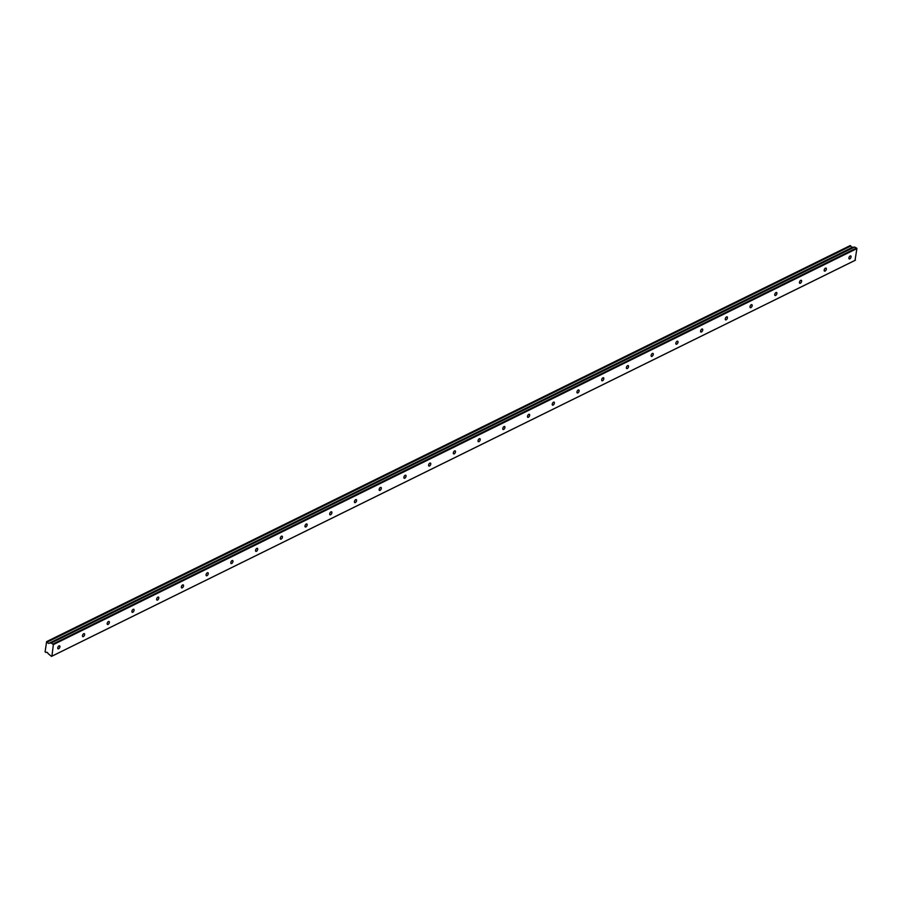 <?xml version="1.0" encoding="UTF-8"?>
<svg xmlns="http://www.w3.org/2000/svg" width="902" height="902" viewBox="0 0 902 902"><rect width="100%" height="100%" fill="white"/><g stroke="black" fill="none" stroke-linecap="round" stroke-linejoin="round"><path stroke-width="1.35" d="M59.013 645.888A1.68 0.879 117.5 0 0 57.852 647.399A1.68 0.879 117.5 0 0 58.055 648.82A1.68 0.879 117.5 0 0 58.641 648.786A1.68 0.879 117.5 0 0 59.803 647.264A1.68 0.879 117.5 0 0 59.6 645.843A1.68 0.879 117.5 0 0 59.013 645.888M850.169 255.976A1.68 0.879 117.5 0 0 849.007 257.498A1.68 0.879 117.5 0 0 849.21 258.919A1.68 0.879 117.5 0 0 849.808 258.874A1.68 0.879 117.5 0 0 850.958 257.352A1.68 0.879 117.5 0 0 850.766 255.931A1.68 0.879 117.5 0 0 850.169 255.976M825.443 268.165A1.68 0.879 117.5 0 0 824.293 269.675A1.68 0.879 117.5 0 0 824.484 271.096A1.68 0.879 117.5 0 0 825.082 271.062A1.68 0.879 117.5 0 0 826.243 269.54A1.68 0.879 117.5 0 0 826.04 268.12A1.68 0.879 117.5 0 0 825.443 268.165M800.717 280.342A1.68 0.879 117.5 0 0 799.567 281.864A1.68 0.879 117.5 0 0 799.77 283.284A1.68 0.879 117.5 0 0 800.356 283.239A1.68 0.879 117.5 0 0 801.517 281.728A1.68 0.879 117.5 0 0 801.314 280.308A1.68 0.879 117.5 0 0 800.717 280.342M776.002 292.53A1.68 0.879 117.5 0 0 774.841 294.052A1.68 0.879 117.5 0 0 775.043 295.473A1.68 0.879 117.5 0 0 775.63 295.428A1.68 0.879 117.5 0 0 776.791 293.905A1.68 0.879 117.5 0 0 776.588 292.485A1.68 0.879 117.5 0 0 776.002 292.53M751.276 304.718A1.68 0.879 117.5 0 0 750.114 306.229A1.68 0.879 117.5 0 0 750.317 307.65A1.68 0.879 117.5 0 0 750.904 307.616A1.68 0.879 117.5 0 0 752.065 306.094A1.68 0.879 117.5 0 0 751.862 304.673A1.68 0.879 117.5 0 0 751.276 304.718M726.55 316.895A1.68 0.879 117.5 0 0 725.388 318.417A1.68 0.879 117.5 0 0 725.591 319.838A1.68 0.879 117.5 0 0 726.189 319.793A1.68 0.879 117.5 0 0 727.339 318.282A1.68 0.879 117.5 0 0 727.147 316.861A1.68 0.879 117.5 0 0 726.55 316.895M701.824 329.083A1.68 0.879 117.5 0 0 700.674 330.606A1.68 0.879 117.5 0 0 700.865 332.026A1.68 0.879 117.5 0 0 701.463 331.981A1.68 0.879 117.5 0 0 702.624 330.47A1.68 0.879 117.5 0 0 702.421 329.038A1.68 0.879 117.5 0 0 701.824 329.083M677.109 341.272A1.68 0.879 117.5 0 0 675.948 342.783A1.68 0.879 117.5 0 0 676.15 344.203A1.68 0.879 117.5 0 0 676.737 344.169A1.68 0.879 117.5 0 0 677.898 342.647A1.68 0.879 117.5 0 0 677.695 341.227A1.68 0.879 117.5 0 0 677.109 341.272M652.383 353.449A1.68 0.879 117.5 0 0 651.221 354.971A1.68 0.879 117.5 0 0 651.424 356.391A1.68 0.879 117.5 0 0 652.011 356.346A1.68 0.879 117.5 0 0 653.172 354.836A1.68 0.879 117.5 0 0 652.969 353.415A1.68 0.879 117.5 0 0 652.383 353.449M627.657 365.637A1.68 0.879 117.5 0 0 626.495 367.159A1.68 0.879 117.5 0 0 626.698 368.58A1.68 0.879 117.5 0 0 627.285 368.535A1.68 0.879 117.5 0 0 628.446 367.024A1.68 0.879 117.5 0 0 628.243 365.592A1.68 0.879 117.5 0 0 627.657 365.637M602.931 377.825A1.68 0.879 117.5 0 0 601.769 379.336A1.68 0.879 117.5 0 0 601.972 380.757A1.68 0.879 117.5 0 0 602.57 380.723A1.68 0.879 117.5 0 0 603.72 379.201A1.68 0.879 117.5 0 0 603.528 377.78A1.68 0.879 117.5 0 0 602.931 377.825M578.205 390.002A1.68 0.879 117.5 0 0 577.054 391.524A1.68 0.879 117.5 0 0 577.246 392.945A1.68 0.879 117.5 0 0 577.844 392.9A1.68 0.879 117.5 0 0 579.005 391.389A1.68 0.879 117.5 0 0 578.802 389.968A1.68 0.879 117.5 0 0 578.205 390.002M553.49 402.191A1.68 0.879 117.5 0 0 552.328 403.713A1.68 0.879 117.5 0 0 552.531 405.133A1.68 0.879 117.5 0 0 553.118 405.088A1.68 0.879 117.5 0 0 554.279 403.577A1.68 0.879 117.5 0 0 554.076 402.145A1.68 0.879 117.5 0 0 553.49 402.191M528.764 414.379A1.68 0.879 117.5 0 0 527.602 415.89A1.68 0.879 117.5 0 0 527.805 417.31A1.68 0.879 117.5 0 0 528.392 417.276A1.68 0.879 117.5 0 0 529.553 415.754A1.68 0.879 117.5 0 0 529.35 414.334A1.68 0.879 117.5 0 0 528.764 414.379M504.038 426.556A1.68 0.879 117.5 0 0 502.876 428.078A1.68 0.879 117.5 0 0 503.079 429.499A1.68 0.879 117.5 0 0 503.666 429.453A1.68 0.879 117.5 0 0 504.827 427.943A1.68 0.879 117.5 0 0 504.624 426.522A1.68 0.879 117.5 0 0 504.038 426.556M479.312 438.744A1.68 0.879 117.5 0 0 478.15 440.266A1.68 0.879 117.5 0 0 478.353 441.687A1.68 0.879 117.5 0 0 478.951 441.642A1.68 0.879 117.5 0 0 480.101 440.131A1.68 0.879 117.5 0 0 479.909 438.699A1.68 0.879 117.5 0 0 479.312 438.744M454.585 450.932A1.68 0.879 117.5 0 0 453.435 452.443A1.68 0.879 117.5 0 0 453.627 453.864A1.68 0.879 117.5 0 0 454.225 453.83A1.68 0.879 117.5 0 0 455.386 452.308A1.68 0.879 117.5 0 0 455.183 450.887A1.68 0.879 117.5 0 0 454.585 450.932M429.871 463.109A1.68 0.879 117.5 0 0 428.709 464.631A1.68 0.879 117.5 0 0 428.912 466.052A1.68 0.879 117.5 0 0 429.499 466.007A1.68 0.879 117.5 0 0 430.66 464.496A1.68 0.879 117.5 0 0 430.457 463.076A1.68 0.879 117.5 0 0 429.871 463.109M405.145 475.298A1.68 0.879 117.5 0 0 403.983 476.82A1.68 0.879 117.5 0 0 404.186 478.24A1.68 0.879 117.5 0 0 404.772 478.195A1.68 0.879 117.5 0 0 405.934 476.684A1.68 0.879 117.5 0 0 405.731 475.253A1.68 0.879 117.5 0 0 405.145 475.298M380.418 487.486A1.68 0.879 117.5 0 0 379.257 488.997A1.68 0.879 117.5 0 0 379.46 490.417A1.68 0.879 117.5 0 0 380.046 490.384A1.68 0.879 117.5 0 0 381.208 488.861A1.68 0.879 117.5 0 0 381.005 487.441A1.68 0.879 117.5 0 0 380.418 487.486M355.692 499.663A1.68 0.879 117.5 0 0 354.531 501.185A1.68 0.879 117.5 0 0 354.734 502.606A1.68 0.879 117.5 0 0 355.332 502.561A1.68 0.879 117.5 0 0 356.482 501.05A1.68 0.879 117.5 0 0 356.29 499.629A1.68 0.879 117.5 0 0 355.692 499.663M330.966 511.851A1.68 0.879 117.5 0 0 329.816 513.373A1.68 0.879 117.5 0 0 330.008 514.794A1.68 0.879 117.5 0 0 330.606 514.749A1.68 0.879 117.5 0 0 331.767 513.238A1.68 0.879 117.5 0 0 331.564 511.806A1.68 0.879 117.5 0 0 330.966 511.851M306.252 524.039A1.68 0.879 117.5 0 0 305.09 525.55A1.68 0.879 117.5 0 0 305.293 526.971A1.68 0.879 117.5 0 0 305.879 526.937A1.68 0.879 117.5 0 0 307.041 525.415A1.68 0.879 117.5 0 0 306.838 523.994A1.68 0.879 117.5 0 0 306.252 524.039M281.525 536.216A1.68 0.879 117.5 0 0 280.364 537.739A1.68 0.879 117.5 0 0 280.567 539.159A1.68 0.879 117.5 0 0 281.153 539.125A1.68 0.879 117.5 0 0 282.315 537.603A1.68 0.879 117.5 0 0 282.112 536.183A1.68 0.879 117.5 0 0 281.525 536.216M256.799 548.405A1.68 0.879 117.5 0 0 255.638 549.927A1.68 0.879 117.5 0 0 255.841 551.347A1.68 0.879 117.5 0 0 256.427 551.302A1.68 0.879 117.5 0 0 257.589 549.792A1.68 0.879 117.5 0 0 257.386 548.36A1.68 0.879 117.5 0 0 256.799 548.405M232.073 560.593A1.68 0.879 117.5 0 0 230.912 562.104A1.68 0.879 117.5 0 0 231.115 563.536A1.68 0.879 117.5 0 0 231.713 563.491A1.68 0.879 117.5 0 0 232.863 561.969A1.68 0.879 117.5 0 0 232.671 560.548A1.68 0.879 117.5 0 0 232.073 560.593M207.347 572.77A1.68 0.879 117.5 0 0 206.197 574.292A1.68 0.879 117.5 0 0 206.389 575.713A1.68 0.879 117.5 0 0 206.986 575.679A1.68 0.879 117.5 0 0 208.148 574.157A1.68 0.879 117.5 0 0 207.945 572.736A1.68 0.879 117.5 0 0 207.347 572.77M182.632 584.958A1.68 0.879 117.5 0 0 181.471 586.48A1.68 0.879 117.5 0 0 181.674 587.901A1.68 0.879 117.5 0 0 182.26 587.856A1.68 0.879 117.5 0 0 183.422 586.345A1.68 0.879 117.5 0 0 183.219 584.913A1.68 0.879 117.5 0 0 182.632 584.958M157.906 597.147A1.68 0.879 117.5 0 0 156.745 598.657A1.68 0.879 117.5 0 0 156.948 600.089A1.68 0.879 117.5 0 0 157.534 600.044A1.68 0.879 117.5 0 0 158.696 598.522A1.68 0.879 117.5 0 0 158.493 597.101A1.68 0.879 117.5 0 0 157.906 597.147M133.18 609.324A1.68 0.879 117.5 0 0 132.019 610.846A1.68 0.879 117.5 0 0 132.222 612.266A1.68 0.879 117.5 0 0 132.819 612.232A1.68 0.879 117.5 0 0 133.97 610.71A1.68 0.879 117.5 0 0 133.778 609.29A1.68 0.879 117.5 0 0 133.18 609.324M108.454 621.512A1.68 0.879 117.5 0 0 107.293 623.034A1.68 0.879 117.5 0 0 107.496 624.455A1.68 0.879 117.5 0 0 108.093 624.409A1.68 0.879 117.5 0 0 109.243 622.899A1.68 0.879 117.5 0 0 109.052 621.478A1.68 0.879 117.5 0 0 108.454 621.512M83.728 633.7A1.68 0.879 117.5 0 0 82.578 635.211A1.68 0.879 117.5 0 0 82.77 636.643A1.68 0.879 117.5 0 0 83.367 636.598A1.68 0.879 117.5 0 0 84.529 635.076A1.68 0.879 117.5 0 0 84.326 633.655A1.68 0.879 117.5 0 0 83.728 633.7M47.254 641.931L46.622 641.604L850.146 245.603L850.778 245.93L47.344 642.044L850.868 246.043A1.533 1.071 -116.2 0 0 852.311 247.385M47.344 642.044A1.533 1.071 -116.2 0 0 49.384 643.103L853.01 247.092L49.43 643.07M855.434 260.171L51.91 656.171L53.376 644.58L856.9 248.58L855.017 260.396L51.493 656.397L48.054 653.567A1.533 1.071 -116.2 0 0 46.025 652.518L45.1 651.842L46.622 641.604M53.376 644.58L51.177 642.991L49.486 643.081M853.01 247.092L853.743 247.464M51.177 642.991L854.701 247.001L856.9 248.58M53.071 643.983L856.584 247.982M49.407 643.081L852.931 247.08"/></g></svg>
